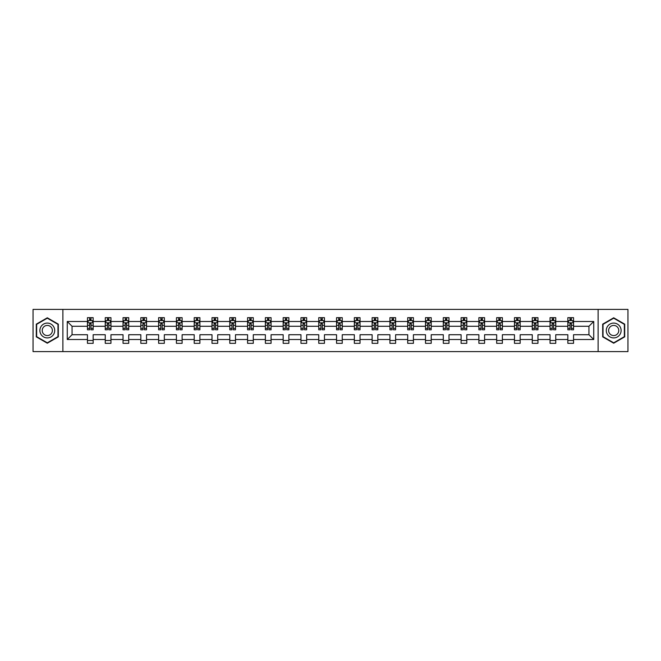 <?xml version="1.0" encoding="UTF-8"?>
<svg xmlns="http://www.w3.org/2000/svg" width="661" height="661" viewBox="0 0 661 661"><rect width="100%" height="100%" fill="white"/><g stroke="black" fill="none" stroke-linecap="round" stroke-linejoin="round"><path stroke-width="0.99" d="M598.122 309.398L33.05 309.398L33.05 351.602L627.95 351.602L627.95 309.398L598.122 309.398L598.122 351.602M573.55 339.506L573.55 334.722L588.943 334.722L593.735 339.506L573.55 339.506L573.55 343.332L567.84 343.332L567.84 339.506L555.752 339.506L555.752 343.332L550.051 343.332L550.051 339.506L537.963 339.506L537.963 343.332L532.262 343.332L532.262 339.506L520.174 339.506L520.174 343.332L514.465 343.332L514.465 339.506L502.377 339.506L502.377 343.332L496.675 343.332L496.675 339.506L484.587 339.506L484.587 343.332L478.886 343.332L478.886 339.506L466.79 339.506L466.79 343.332L461.089 343.332L461.089 339.506L449.001 339.506L449.001 343.332L443.3 343.332L443.3 339.506L431.212 339.506L431.212 343.332L425.502 343.332L425.502 339.506L413.414 339.506L413.414 343.332L407.713 343.332L407.713 339.506L395.625 339.506L395.625 343.332L389.924 343.332L389.924 339.506L377.836 339.506L377.836 343.332L372.126 343.332L372.126 339.506L360.038 339.506L360.038 343.332L354.337 343.332L354.337 339.506L342.249 339.506L342.249 343.332L336.548 343.332L336.548 339.506L324.452 339.506L324.452 343.332L318.751 343.332L318.751 339.506L306.663 339.506L306.663 343.332L300.962 343.332L300.962 339.506L288.874 339.506L288.874 343.332L283.164 343.332L283.164 339.506L271.076 339.506L271.076 343.332L265.375 343.332L265.375 339.506L253.287 339.506L253.287 343.332L247.586 343.332L247.586 339.506L235.498 339.506L235.498 343.332L229.788 343.332L229.788 339.506L217.7 339.506L217.7 343.332L211.999 343.332L211.999 339.506L199.911 339.506L199.911 343.332L194.21 343.332L194.21 339.506L182.114 339.506L182.114 343.332L176.413 343.332L176.413 339.506L164.325 339.506L164.325 343.332L158.623 343.332L158.623 339.506L146.535 339.506L146.535 343.332L140.826 343.332L140.826 339.506L128.738 339.506L128.738 343.332L123.037 343.332L123.037 339.506L110.949 339.506L110.949 343.332L105.248 343.332L105.248 339.506L93.16 339.506L93.16 343.332L87.45 343.332L87.45 339.506L67.265 339.506L67.265 321.494L87.45 321.494L87.45 317.668L93.16 317.668L93.16 321.494L105.248 321.494L105.248 317.668L110.949 317.668L110.949 321.494L123.037 321.494L123.037 317.668L128.738 317.668L128.738 321.494L140.826 321.494L140.826 317.668L146.535 317.668L146.535 321.494L158.623 321.494L158.623 317.668L164.325 317.668L164.325 321.494L176.413 321.494L176.413 317.668L182.114 317.668L182.114 321.494L194.21 321.494L194.21 317.668L199.911 317.668L199.911 321.494L211.999 321.494L211.999 317.668L217.7 317.668L217.7 321.494L229.788 321.494L229.788 317.668L235.498 317.668L235.498 321.494L247.586 321.494L247.586 317.668L253.287 317.668L253.287 321.494L265.375 321.494L265.375 317.668L271.076 317.668L271.076 321.494L283.164 321.494L283.164 317.668L288.874 317.668L288.874 321.494L300.962 321.494L300.962 317.668L306.663 317.668L306.663 321.494L318.751 321.494L318.751 317.668L324.452 317.668L324.452 321.494L336.548 321.494L336.548 317.668L342.249 317.668L342.249 321.494L354.337 321.494L354.337 317.668L360.038 317.668L360.038 321.494L372.126 321.494L372.126 317.668L377.836 317.668L377.836 321.494L389.924 321.494L389.924 317.668L395.625 317.668L395.625 321.494L407.713 321.494L407.713 317.668L413.414 317.668L413.414 321.494L425.502 321.494L425.502 317.668L431.212 317.668L431.212 321.494L443.3 321.494L443.3 317.668L449.001 317.668L449.001 321.494L461.089 321.494L461.089 317.668L466.79 317.668L466.79 321.494L478.886 321.494L478.886 317.668L484.587 317.668L484.587 321.494L496.675 321.494L496.675 317.668L502.377 317.668L502.377 321.494L514.465 321.494L514.465 317.668L520.174 317.668L520.174 321.494L532.262 321.494L532.262 317.668L537.963 317.668L537.963 321.494L550.051 321.494L550.051 317.668L555.752 317.668L555.752 321.494L567.84 321.494L567.84 317.668L573.55 317.668L573.55 321.494L593.735 321.494L593.735 339.506M62.878 351.602L62.878 309.398M567.84 321.494L567.84 326.278L555.752 326.278L555.752 321.494M555.752 339.506L555.752 334.722L567.84 334.722L567.84 339.506M550.051 321.494L550.051 326.278L537.963 326.278L537.963 321.494M537.963 339.506L537.963 334.722L550.051 334.722L550.051 339.506M532.262 321.494L532.262 326.278L520.174 326.278L520.174 321.494M520.174 339.506L520.174 334.722L532.262 334.722L532.262 339.506M514.465 321.494L514.465 326.278L502.377 326.278L502.377 321.494M502.377 339.506L502.377 334.722L514.465 334.722L514.465 339.506M496.675 321.494L496.675 326.278L484.587 326.278L484.587 321.494M484.587 339.506L484.587 334.722L496.675 334.722L496.675 339.506M478.886 321.494L478.886 326.278L466.79 326.278L466.79 321.494M466.79 339.506L466.79 334.722L478.886 334.722L478.886 339.506M461.089 321.494L461.089 326.278L449.001 326.278L449.001 321.494M449.001 339.506L449.001 334.722L461.089 334.722L461.089 339.506M443.3 321.494L443.3 326.278L431.212 326.278L431.212 321.494M431.212 339.506L431.212 334.722L443.3 334.722L443.3 339.506M425.502 321.494L425.502 326.278L413.414 326.278L413.414 321.494M413.414 339.506L413.414 334.722L425.502 334.722L425.502 339.506M407.713 321.494L407.713 326.278L395.625 326.278L395.625 321.494M395.625 339.506L395.625 334.722L407.713 334.722L407.713 339.506M389.924 321.494L389.924 326.278L377.836 326.278L377.836 321.494M377.836 339.506L377.836 334.722L389.924 334.722L389.924 339.506M372.126 321.494L372.126 326.278L360.038 326.278L360.038 321.494M360.038 339.506L360.038 334.722L372.126 334.722L372.126 339.506M354.337 321.494L354.337 326.278L342.249 326.278L342.249 321.494M342.249 339.506L342.249 334.722L354.337 334.722L354.337 339.506M336.548 321.494L336.548 326.278L324.452 326.278L324.452 321.494M324.452 339.506L324.452 334.722L336.548 334.722L336.548 339.506M318.751 321.494L318.751 326.278L306.663 326.278L306.663 321.494M306.663 339.506L306.663 334.722L318.751 334.722L318.751 339.506M300.962 321.494L300.962 326.278L288.874 326.278L288.874 321.494M288.874 339.506L288.874 334.722L300.962 334.722L300.962 339.506M283.164 321.494L283.164 326.278L271.076 326.278L271.076 321.494M271.076 339.506L271.076 334.722L283.164 334.722L283.164 339.506M265.375 321.494L265.375 326.278L253.287 326.278L253.287 321.494M253.287 339.506L253.287 334.722L265.375 334.722L265.375 339.506M247.586 321.494L247.586 326.278L235.498 326.278L235.498 321.494M235.498 339.506L235.498 334.722L247.586 334.722L247.586 339.506M229.788 321.494L229.788 326.278L217.7 326.278L217.7 321.494M217.7 339.506L217.7 334.722L229.788 334.722L229.788 339.506M211.999 321.494L211.999 326.278L199.911 326.278L199.911 321.494M199.911 339.506L199.911 334.722L211.999 334.722L211.999 339.506M194.21 321.494L194.21 326.278L182.114 326.278L182.114 321.494M182.114 339.506L182.114 334.722L194.21 334.722L194.21 339.506M176.413 321.494L176.413 326.278L164.325 326.278L164.325 321.494M164.325 339.506L164.325 334.722L176.413 334.722L176.413 339.506M158.623 321.494L158.623 326.278L146.535 326.278L146.535 321.494M146.535 339.506L146.535 334.722L158.623 334.722L158.623 339.506M140.826 321.494L140.826 326.278L128.738 326.278L128.738 321.494M128.738 339.506L128.738 334.722L140.826 334.722L140.826 339.506M123.037 321.494L123.037 326.278L110.949 326.278L110.949 321.494M110.949 339.506L110.949 334.722L123.037 334.722L123.037 339.506M105.248 321.494L105.248 326.278L93.16 326.278L93.16 321.494M93.16 339.506L93.16 334.722L105.248 334.722L105.248 339.506M87.45 321.494L87.45 326.278L72.057 326.278L72.057 334.722L87.45 334.722L87.45 339.506M67.265 321.494L72.057 326.278M588.943 334.722L588.943 326.278L573.55 326.278L573.55 321.494M570.013 320.519L571.377 320.519M552.216 320.519L553.587 320.519M534.427 320.519L535.798 320.519M516.638 320.519L518.001 320.519M498.84 320.519L500.212 320.519M481.051 320.519L482.423 320.519M463.254 320.519L464.625 320.519M445.464 320.519L446.836 320.519M427.675 320.519L429.039 320.519M409.878 320.519L411.249 320.519M392.089 320.519L393.46 320.519M374.3 320.519L375.663 320.519M356.502 320.519L357.874 320.519M338.713 320.519L340.085 320.519M320.916 320.519L322.287 320.519M303.126 320.519L304.498 320.519M285.337 320.519L286.7 320.519M267.54 320.519L268.911 320.519M249.751 320.519L251.122 320.519M231.961 320.519L233.325 320.519M214.164 320.519L215.536 320.519M196.375 320.519L197.746 320.519M178.577 320.519L179.949 320.519M160.788 320.519L162.16 320.519M142.999 320.519L144.362 320.519M125.202 320.519L126.573 320.519M107.413 320.519L108.784 320.519M89.623 320.519L90.987 320.519M87.45 340.481L93.16 340.481M105.248 340.481L110.949 340.481M123.037 340.481L128.738 340.481M140.826 340.481L146.535 340.481M158.623 340.481L164.325 340.481M176.413 340.481L182.114 340.481M194.21 340.481L199.911 340.481M211.999 340.481L217.7 340.481M229.788 340.481L235.498 340.481M247.586 340.481L253.287 340.481M265.375 340.481L271.076 340.481M283.164 340.481L288.874 340.481M300.962 340.481L306.663 340.481M318.751 340.481L324.452 340.481M336.548 340.481L342.249 340.481M354.337 340.481L360.038 340.481M372.126 340.481L377.836 340.481M389.924 340.481L395.625 340.481M407.713 340.481L413.414 340.481M425.502 340.481L431.212 340.481M443.3 340.481L449.001 340.481M461.089 340.481L466.79 340.481M478.886 340.481L484.587 340.481M496.675 340.481L502.377 340.481M514.465 340.481L520.174 340.481M532.262 340.481L537.963 340.481M550.051 340.481L555.752 340.481M567.84 340.481L573.55 340.481M72.057 334.722L67.265 339.506M593.735 321.494L588.943 326.278M58.317 324.146L47.303 317.792L36.297 324.146L36.297 336.854L47.303 343.208L58.317 336.854L58.317 324.146M602.683 324.146L602.683 336.854L613.697 343.208L624.703 336.854L624.703 324.146L613.697 317.792L602.683 324.146M90.987 319.156L89.623 319.156M88.524 320.717L87.45 320.717L87.45 317.668L89.623 317.668L89.623 320.577M87.45 328.385L87.45 329.814L89.623 329.814L89.623 328.385L87.45 328.385L87.45 326.278M93.16 326.278L93.16 329.814L90.987 329.814L90.987 323.716L89.623 323.716L89.623 328.385M92.086 320.717L93.16 320.717L93.16 317.668L90.987 317.668L90.987 320.577M93.16 322.857L92.019 320.577L88.591 320.577L87.45 322.857M108.784 319.156L107.413 319.156M106.314 320.717L105.248 320.717L105.248 317.668L107.413 317.668L107.413 320.577M105.248 328.385L105.248 329.814L107.413 329.814L107.413 328.385L105.248 328.385L105.248 326.278M110.949 326.278L110.949 329.814L108.784 329.814L108.784 323.716L107.413 323.716L107.413 328.385M109.875 320.717L110.949 320.717L110.949 317.668L108.784 317.668L108.784 320.577M110.949 322.857L109.809 320.577L106.388 320.577L105.248 322.857M126.573 319.156L125.202 319.156M124.111 320.717L123.037 320.717L123.037 317.668L125.202 317.668L125.202 320.577M123.037 328.385L123.037 329.814L125.202 329.814L125.202 328.385L123.037 328.385L123.037 326.278M128.738 326.278L128.738 329.814L126.573 329.814L126.573 323.716L125.202 323.716L125.202 328.385M127.672 320.717L128.738 320.717L128.738 317.668L126.573 317.668L126.573 320.577M128.738 322.857L127.598 320.577L124.177 320.577L123.037 322.857M40.883 326.79A7.411 7.411 0 0 0 43.601 336.92A7.411 7.411 0 0 0 53.723 334.21A7.411 7.411 0 0 0 51.013 324.08A7.411 7.411 0 0 0 40.883 326.79M42.907 327.963A5.073 5.073 0 0 0 44.766 334.896A5.073 5.073 0 0 0 51.698 333.037A5.073 5.073 0 0 0 49.848 326.104A5.073 5.073 0 0 0 42.907 327.963M57.97 324.344L57.97 336.656L47.303 342.811L36.644 336.656L36.644 324.344L47.303 318.189L57.97 324.344M607.277 326.79A7.411 7.411 0 0 0 609.987 336.92A7.411 7.411 0 0 0 620.117 334.21A7.411 7.411 0 0 0 617.399 324.08A7.411 7.411 0 0 0 607.277 326.79M609.302 327.963A5.073 5.073 0 0 0 611.152 334.896A5.073 5.073 0 0 0 618.093 333.037A5.073 5.073 0 0 0 616.234 326.104A5.073 5.073 0 0 0 609.302 327.963M624.356 324.344L624.356 336.656L613.697 342.811L603.03 336.656L603.03 324.344L613.697 318.189L624.356 324.344M144.362 319.156L142.999 319.156M141.9 320.717L140.826 320.717L140.826 317.668L142.999 317.668L142.999 320.577M140.826 328.385L140.826 329.814L142.999 329.814L142.999 328.385L140.826 328.385L140.826 326.278M146.535 326.278L146.535 329.814L144.362 329.814L144.362 323.716L142.999 323.716L142.999 328.385M145.461 320.717L146.535 320.717L146.535 317.668L144.362 317.668L144.362 320.577M146.535 322.857L145.395 320.577L141.975 320.577L140.826 322.857M162.16 319.156L160.788 319.156M159.698 320.717L158.623 320.717L158.623 317.668L160.788 317.668L160.788 320.577M158.623 328.385L158.623 329.814L160.788 329.814L160.788 328.385L158.623 328.385L158.623 326.278M164.325 326.278L164.325 329.814L162.16 329.814L162.16 323.716L160.788 323.716L160.788 328.385M163.25 320.717L164.325 320.717L164.325 317.668L162.16 317.668L162.16 320.577M164.325 322.857L163.184 320.577L159.764 320.577L158.623 322.857M179.949 319.156L178.577 319.156M177.487 320.717L176.413 320.717L176.413 317.668L178.577 317.668L178.577 320.577M176.413 328.385L176.413 329.814L178.577 329.814L178.577 328.385L176.413 328.385L176.413 326.278M182.114 326.278L182.114 329.814L179.949 329.814L179.949 323.716L178.577 323.716L178.577 328.385M181.048 320.717L182.114 320.717L182.114 317.668L179.949 317.668L179.949 320.577M182.114 322.857L180.974 320.577L177.553 320.577L176.413 322.857M197.746 319.156L196.375 319.156M195.276 320.717L194.21 320.717L194.21 317.668L196.375 317.668L196.375 320.577M194.21 328.385L194.21 329.814L196.375 329.814L196.375 328.385L194.21 328.385L194.21 326.278M199.911 326.278L199.911 329.814L197.746 329.814L197.746 323.716L196.375 323.716L196.375 328.385M198.837 320.717L199.911 320.717L199.911 317.668L197.746 317.668L197.746 320.577M199.911 322.857L198.771 320.577L195.35 320.577L194.21 322.857M215.536 319.156L214.164 319.156M213.073 320.717L211.999 320.717L211.999 317.668L214.164 317.668L214.164 320.577M211.999 328.385L211.999 329.814L214.164 329.814L214.164 328.385L211.999 328.385L211.999 326.278M217.7 326.278L217.7 329.814L215.536 329.814L215.536 323.716L214.164 323.716L214.164 328.385M216.626 320.717L217.7 320.717L217.7 317.668L215.536 317.668L215.536 320.577M217.7 322.857L216.56 320.577L213.139 320.577L211.999 322.857M233.325 319.156L231.961 319.156M230.863 320.717L229.788 320.717L229.788 317.668L231.961 317.668L231.961 320.577M229.788 328.385L229.788 329.814L231.961 329.814L231.961 328.385L229.788 328.385L229.788 326.278M235.498 326.278L235.498 329.814L233.325 329.814L233.325 323.716L231.961 323.716L231.961 328.385M234.424 320.717L235.498 320.717L235.498 317.668L233.325 317.668L233.325 320.577M235.498 322.857L234.349 320.577L230.929 320.577L229.788 322.857M251.122 319.156L249.751 319.156M248.652 320.717L247.586 320.717L247.586 317.668L249.751 317.668L249.751 320.577M247.586 328.385L247.586 329.814L249.751 329.814L249.751 328.385L247.586 328.385L247.586 326.278M253.287 326.278L253.287 329.814L251.122 329.814L251.122 323.716L249.751 323.716L249.751 328.385M252.213 320.717L253.287 320.717L253.287 317.668L251.122 317.668L251.122 320.577M253.287 322.857L252.147 320.577L248.726 320.577L247.586 322.857M268.911 319.156L267.54 319.156M266.449 320.717L265.375 320.717L265.375 317.668L267.54 317.668L267.54 320.577M265.375 328.385L265.375 329.814L267.54 329.814L267.54 328.385L265.375 328.385L265.375 326.278M271.076 326.278L271.076 329.814L268.911 329.814L268.911 323.716L267.54 323.716L267.54 328.385M270.01 320.717L271.076 320.717L271.076 317.668L268.911 317.668L268.911 320.577M271.076 322.857L269.936 320.577L266.515 320.577L265.375 322.857M286.7 319.156L285.337 319.156M284.238 320.717L283.164 320.717L283.164 317.668L285.337 317.668L285.337 320.577M283.164 328.385L283.164 329.814L285.337 329.814L285.337 328.385L283.164 328.385L283.164 326.278M288.874 326.278L288.874 329.814L286.7 329.814L286.7 323.716L285.337 323.716L285.337 328.385M287.799 320.717L288.874 320.717L288.874 317.668L286.7 317.668L286.7 320.577M288.874 322.857L287.733 320.577L284.313 320.577L283.164 322.857M304.498 319.156L303.126 319.156M302.036 320.717L300.962 320.717L300.962 317.668L303.126 317.668L303.126 320.577M300.962 328.385L300.962 329.814L303.126 329.814L303.126 328.385L300.962 328.385L300.962 326.278M306.663 326.278L306.663 329.814L304.498 329.814L304.498 323.716L303.126 323.716L303.126 328.385M305.589 320.717L306.663 320.717L306.663 317.668L304.498 317.668L304.498 320.577M306.663 322.857L305.522 320.577L302.102 320.577L300.962 322.857M322.287 319.156L320.916 319.156M319.825 320.717L318.751 320.717L318.751 317.668L320.916 317.668L320.916 320.577M318.751 328.385L318.751 329.814L320.916 329.814L320.916 328.385L318.751 328.385L318.751 326.278M324.452 326.278L324.452 329.814L322.287 329.814L322.287 323.716L320.916 323.716L320.916 328.385M323.386 320.717L324.452 320.717L324.452 317.668L322.287 317.668L322.287 320.577M324.452 322.857L323.312 320.577L319.891 320.577L318.751 322.857M340.085 319.156L338.713 319.156M337.614 320.717L336.548 320.717L336.548 317.668L338.713 317.668L338.713 320.577M336.548 328.385L336.548 329.814L338.713 329.814L338.713 328.385L336.548 328.385L336.548 326.278M342.249 326.278L342.249 329.814L340.085 329.814L340.085 323.716L338.713 323.716L338.713 328.385M341.175 320.717L342.249 320.717L342.249 317.668L340.085 317.668L340.085 320.577M342.249 322.857L341.109 320.577L337.688 320.577L336.548 322.857M357.874 319.156L356.502 319.156M355.411 320.717L354.337 320.717L354.337 317.668L356.502 317.668L356.502 320.577M354.337 328.385L354.337 329.814L356.502 329.814L356.502 328.385L354.337 328.385L354.337 326.278M360.038 326.278L360.038 329.814L357.874 329.814L357.874 323.716L356.502 323.716L356.502 328.385M358.964 320.717L360.038 320.717L360.038 317.668L357.874 317.668L357.874 320.577M360.038 322.857L358.898 320.577L355.478 320.577L354.337 322.857M375.663 319.156L374.3 319.156M373.201 320.717L372.126 320.717L372.126 317.668L374.3 317.668L374.3 320.577M372.126 328.385L372.126 329.814L374.3 329.814L374.3 328.385L372.126 328.385L372.126 326.278M377.836 326.278L377.836 329.814L375.663 329.814L375.663 323.716L374.3 323.716L374.3 328.385M376.762 320.717L377.836 320.717L377.836 317.668L375.663 317.668L375.663 320.577M377.836 322.857L376.687 320.577L373.267 320.577L372.126 322.857M393.46 319.156L392.089 319.156M390.99 320.717L389.924 320.717L389.924 317.668L392.089 317.668L392.089 320.577M389.924 328.385L389.924 329.814L392.089 329.814L392.089 328.385L389.924 328.385L389.924 326.278M395.625 326.278L395.625 329.814L393.46 329.814L393.46 323.716L392.089 323.716L392.089 328.385M394.551 320.717L395.625 320.717L395.625 317.668L393.46 317.668L393.46 320.577M395.625 322.857L394.485 320.577L391.064 320.577L389.924 322.857M411.249 319.156L409.878 319.156M408.787 320.717L407.713 320.717L407.713 317.668L409.878 317.668L409.878 320.577M407.713 328.385L407.713 329.814L409.878 329.814L409.878 328.385L407.713 328.385L407.713 326.278M413.414 326.278L413.414 329.814L411.249 329.814L411.249 323.716L409.878 323.716L409.878 328.385M412.348 320.717L413.414 320.717L413.414 317.668L411.249 317.668L411.249 320.577M413.414 322.857L412.274 320.577L408.853 320.577L407.713 322.857M429.039 319.156L427.675 319.156M426.576 320.717L425.502 320.717L425.502 317.668L427.675 317.668L427.675 320.577M425.502 328.385L425.502 329.814L427.675 329.814L427.675 328.385L425.502 328.385L425.502 326.278M431.212 326.278L431.212 329.814L429.039 329.814L429.039 323.716L427.675 323.716L427.675 328.385M430.137 320.717L431.212 320.717L431.212 317.668L429.039 317.668L429.039 320.577M431.212 322.857L430.071 320.577L426.651 320.577L425.502 322.857M446.836 319.156L445.464 319.156M444.374 320.717L443.3 320.717L443.3 317.668L445.464 317.668L445.464 320.577M443.3 328.385L443.3 329.814L445.464 329.814L445.464 328.385L443.3 328.385L443.3 326.278M449.001 326.278L449.001 329.814L446.836 329.814L446.836 323.716L445.464 323.716L445.464 328.385M447.927 320.717L449.001 320.717L449.001 317.668L446.836 317.668L446.836 320.577M449.001 322.857L447.861 320.577L444.44 320.577L443.3 322.857M464.625 319.156L463.254 319.156M462.163 320.717L461.089 320.717L461.089 317.668L463.254 317.668L463.254 320.577M461.089 328.385L461.089 329.814L463.254 329.814L463.254 328.385L461.089 328.385L461.089 326.278M466.79 326.278L466.79 329.814L464.625 329.814L464.625 323.716L463.254 323.716L463.254 328.385M465.724 320.717L466.79 320.717L466.79 317.668L464.625 317.668L464.625 320.577M466.79 322.857L465.65 320.577L462.229 320.577L461.089 322.857M482.423 319.156L481.051 319.156M479.952 320.717L478.886 320.717L478.886 317.668L481.051 317.668L481.051 320.577M478.886 328.385L478.886 329.814L481.051 329.814L481.051 328.385L478.886 328.385L478.886 326.278M484.587 326.278L484.587 329.814L482.423 329.814L482.423 323.716L481.051 323.716L481.051 328.385M483.513 320.717L484.587 320.717L484.587 317.668L482.423 317.668L482.423 320.577M484.587 322.857L483.447 320.577L480.026 320.577L478.886 322.857M500.212 319.156L498.84 319.156M497.75 320.717L496.675 320.717L496.675 317.668L498.84 317.668L498.84 320.577M496.675 328.385L496.675 329.814L498.84 329.814L498.84 328.385L496.675 328.385L496.675 326.278M502.377 326.278L502.377 329.814L500.212 329.814L500.212 323.716L498.84 323.716L498.84 328.385M501.302 320.717L502.377 320.717L502.377 317.668L500.212 317.668L500.212 320.577M502.377 322.857L501.236 320.577L497.816 320.577L496.675 322.857M518.001 319.156L516.638 319.156M515.539 320.717L514.465 320.717L514.465 317.668L516.638 317.668L516.638 320.577M514.465 328.385L514.465 329.814L516.638 329.814L516.638 328.385L514.465 328.385L514.465 326.278M520.174 326.278L520.174 329.814L518.001 329.814L518.001 323.716L516.638 323.716L516.638 328.385M519.1 320.717L520.174 320.717L520.174 317.668L518.001 317.668L518.001 320.577M520.174 322.857L519.025 320.577L515.605 320.577L514.465 322.857M535.798 319.156L534.427 319.156M533.328 320.717L532.262 320.717L532.262 317.668L534.427 317.668L534.427 320.577M532.262 328.385L532.262 329.814L534.427 329.814L534.427 328.385L532.262 328.385L532.262 326.278M537.963 326.278L537.963 329.814L535.798 329.814L535.798 323.716L534.427 323.716L534.427 328.385M536.889 320.717L537.963 320.717L537.963 317.668L535.798 317.668L535.798 320.577M537.963 322.857L536.823 320.577L533.402 320.577L532.262 322.857M553.587 319.156L552.216 319.156M551.125 320.717L550.051 320.717L550.051 317.668L552.216 317.668L552.216 320.577M550.051 328.385L550.051 329.814L552.216 329.814L552.216 328.385L550.051 328.385L550.051 326.278M555.752 326.278L555.752 329.814L553.587 329.814L553.587 323.716L552.216 323.716L552.216 328.385M554.686 320.717L555.752 320.717L555.752 317.668L553.587 317.668L553.587 320.577M555.752 322.857L554.612 320.577L551.191 320.577L550.051 322.857M571.377 319.156L570.013 319.156M568.914 320.717L567.84 320.717L567.84 317.668L570.013 317.668L570.013 320.577M567.84 328.385L567.84 329.814L570.013 329.814L570.013 328.385L567.84 328.385L567.84 326.278M573.55 326.278L573.55 329.814L571.377 329.814L571.377 323.716L570.013 323.716L570.013 328.385M572.476 320.717L573.55 320.717L573.55 317.668L571.377 317.668L571.377 320.577M573.55 322.857L572.409 320.577L568.981 320.577L567.84 322.857M93.127 322.799L87.483 322.799M93.16 328.385L90.987 328.385M89.623 325.328L87.45 325.328M93.16 325.328L90.987 325.328M90.987 319.874L89.623 319.874M110.916 322.799L105.273 322.799M110.949 328.385L108.784 328.385M107.413 325.328L105.248 325.328M110.949 325.328L108.784 325.328M108.784 319.874L107.413 319.874M128.713 322.799L123.07 322.799M128.738 328.385L126.573 328.385M125.202 325.328L123.037 325.328M128.738 325.328L126.573 325.328M126.573 319.874L125.202 319.874M146.502 322.799L140.859 322.799M146.535 328.385L144.362 328.385M142.999 325.328L140.826 325.328M146.535 325.328L144.362 325.328M144.362 319.874L142.999 319.874M164.3 322.799L158.648 322.799M164.325 328.385L162.16 328.385M160.788 325.328L158.623 325.328M164.325 325.328L162.16 325.328M162.16 319.874L160.788 319.874M182.089 322.799L176.446 322.799M182.114 328.385L179.949 328.385M178.577 325.328L176.413 325.328M182.114 325.328L179.949 325.328M179.949 319.874L178.577 319.874M199.878 322.799L194.235 322.799M199.911 328.385L197.746 328.385M196.375 325.328L194.21 325.328M199.911 325.328L197.746 325.328M197.746 319.874L196.375 319.874M217.676 322.799L212.024 322.799M217.7 328.385L215.536 328.385M214.164 325.328L211.999 325.328M217.7 325.328L215.536 325.328M215.536 319.874L214.164 319.874M235.465 322.799L229.821 322.799M235.498 328.385L233.325 328.385M231.961 325.328L229.788 325.328M235.498 325.328L233.325 325.328M233.325 319.874L231.961 319.874M253.254 322.799L247.611 322.799M253.287 328.385L251.122 328.385M249.751 325.328L247.586 325.328M253.287 325.328L251.122 325.328M251.122 319.874L249.751 319.874M271.051 322.799L265.408 322.799M271.076 328.385L268.911 328.385M267.54 325.328L265.375 325.328M271.076 325.328L268.911 325.328M268.911 319.874L267.54 319.874M288.84 322.799L283.197 322.799M288.874 328.385L286.7 328.385M285.337 325.328L283.164 325.328M288.874 325.328L286.7 325.328M286.7 319.874L285.337 319.874M306.638 322.799L300.986 322.799M306.663 328.385L304.498 328.385M303.126 325.328L300.962 325.328M306.663 325.328L304.498 325.328M304.498 319.874L303.126 319.874M324.427 322.799L318.784 322.799M324.452 328.385L322.287 328.385M320.916 325.328L318.751 325.328M324.452 325.328L322.287 325.328M322.287 319.874L320.916 319.874M342.216 322.799L336.573 322.799M342.249 328.385L340.085 328.385M338.713 325.328L336.548 325.328M342.249 325.328L340.085 325.328M340.085 319.874L338.713 319.874M360.014 322.799L354.362 322.799M360.038 328.385L357.874 328.385M356.502 325.328L354.337 325.328M360.038 325.328L357.874 325.328M357.874 319.874L356.502 319.874M377.803 322.799L372.16 322.799M377.836 328.385L375.663 328.385M374.3 325.328L372.126 325.328M377.836 325.328L375.663 325.328M375.663 319.874L374.3 319.874M395.592 322.799L389.949 322.799M395.625 328.385L393.46 328.385M392.089 325.328L389.924 325.328M395.625 325.328L393.46 325.328M393.46 319.874L392.089 319.874M413.389 322.799L407.746 322.799M413.414 328.385L411.249 328.385M409.878 325.328L407.713 325.328M413.414 325.328L411.249 325.328M411.249 319.874L409.878 319.874M431.179 322.799L425.535 322.799M431.212 328.385L429.039 328.385M427.675 325.328L425.502 325.328M431.212 325.328L429.039 325.328M429.039 319.874L427.675 319.874M448.976 322.799L443.324 322.799M449.001 328.385L446.836 328.385M445.464 325.328L443.3 325.328M449.001 325.328L446.836 325.328M446.836 319.874L445.464 319.874M466.765 322.799L461.122 322.799M466.79 328.385L464.625 328.385M463.254 325.328L461.089 325.328M466.79 325.328L464.625 325.328M464.625 319.874L463.254 319.874M484.554 322.799L478.911 322.799M484.587 328.385L482.423 328.385M481.051 325.328L478.886 325.328M484.587 325.328L482.423 325.328M482.423 319.874L481.051 319.874M502.352 322.799L496.7 322.799M502.377 328.385L500.212 328.385M498.84 325.328L496.675 325.328M502.377 325.328L500.212 325.328M500.212 319.874L498.84 319.874M520.141 322.799L514.498 322.799M520.174 328.385L518.001 328.385M516.638 325.328L514.465 325.328M520.174 325.328L518.001 325.328M518.001 319.874L516.638 319.874M537.93 322.799L532.287 322.799M537.963 328.385L535.798 328.385M534.427 325.328L532.262 325.328M537.963 325.328L535.798 325.328M535.798 319.874L534.427 319.874M555.727 322.799L550.084 322.799M555.752 328.385L553.587 328.385M552.216 325.328L550.051 325.328M555.752 325.328L553.587 325.328M553.587 319.874L552.216 319.874M573.517 322.799L567.873 322.799M573.55 328.385L571.377 328.385M570.013 325.328L567.84 325.328M573.55 325.328L571.377 325.328M571.377 319.874L570.013 319.874"/></g></svg>
